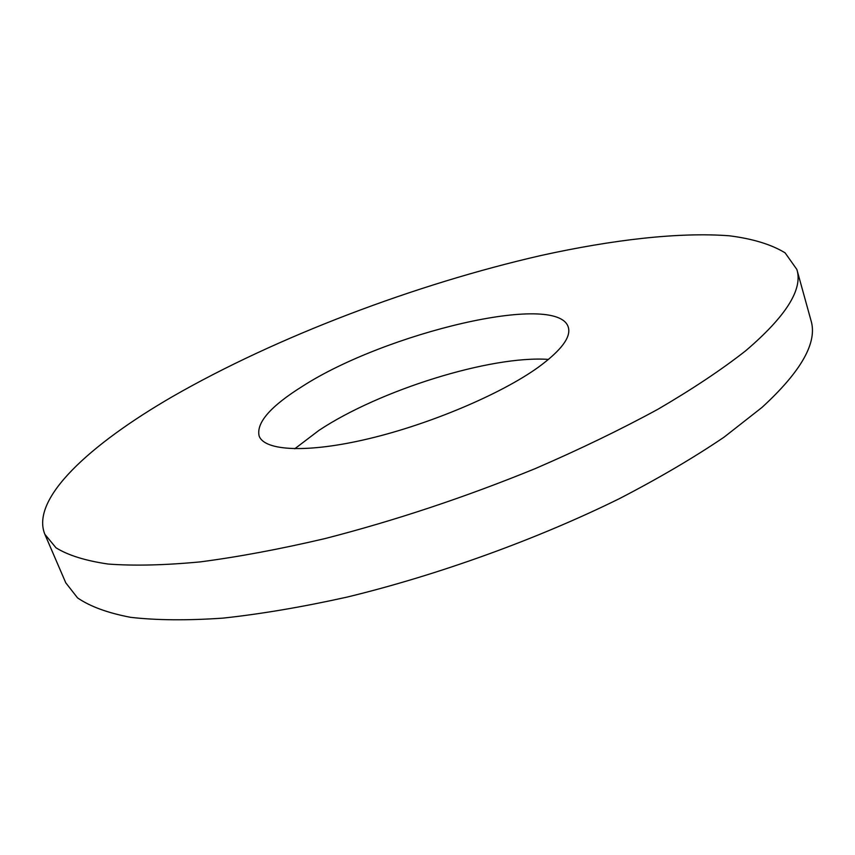 <?xml version="1.0" encoding="UTF-8"?>
<svg xmlns="http://www.w3.org/2000/svg" width="855" height="855" viewBox="0 0 855 855"><rect width="100%" height="100%" fill="white"/><g stroke="black" fill="none" stroke-linecap="round" stroke-linejoin="round"><path stroke-width="1.28" d="M745.603 350.849C786.023 316.35 803.112 289.214 796.86 269.453L785.104 252.856C771.392 244.466 752.827 238.78 729.39 235.798C679.308 231.94 612.789 239.689 541.226 255.453C415.274 284.245 276.667 336.752 172.475 396.613C89.625 444.557 30.342 498.786 44.845 534.279L55.992 547.788C68.069 555.301 85.436 560.72 108.115 564.043C133.861 565.978 164.588 565.262 200.273 561.885C238.524 556.883 280.151 549.102 325.157 538.543C395.502 520.428 465.558 497.097 535.337 468.572C579.861 449.281 620.751 429.509 657.976 409.235C692.475 389.068 721.684 369.606 745.603 350.849M796.86 269.453L810.957 320.369C817.754 342.203 801.445 371.22 762.008 407.408L724.132 437.119C693.8 457.671 658.842 478.212 619.255 498.722C536.972 539.259 438.53 574.87 347.333 597.036C302.617 606.965 261.181 613.997 223.005 618.122C187.331 620.58 156.529 620.313 130.591 617.331C107.677 612.95 89.989 606.462 77.538 597.869L65.76 582.8L44.845 534.279M302.585 386.225C385.274 332.948 557.578 291.512 568.276 327.144C571.332 337.03 561.265 350.454 538.084 367.415C501.062 394.005 430.3 424.059 368.922 438.668C307.426 453.353 264.494 451.034 259.14 436.007C256.051 422.84 270.533 406.243 302.585 386.225M548.525 359.41C490.759 355.306 379.567 390.126 319.022 430.332L294.751 448.779"/></g></svg>
